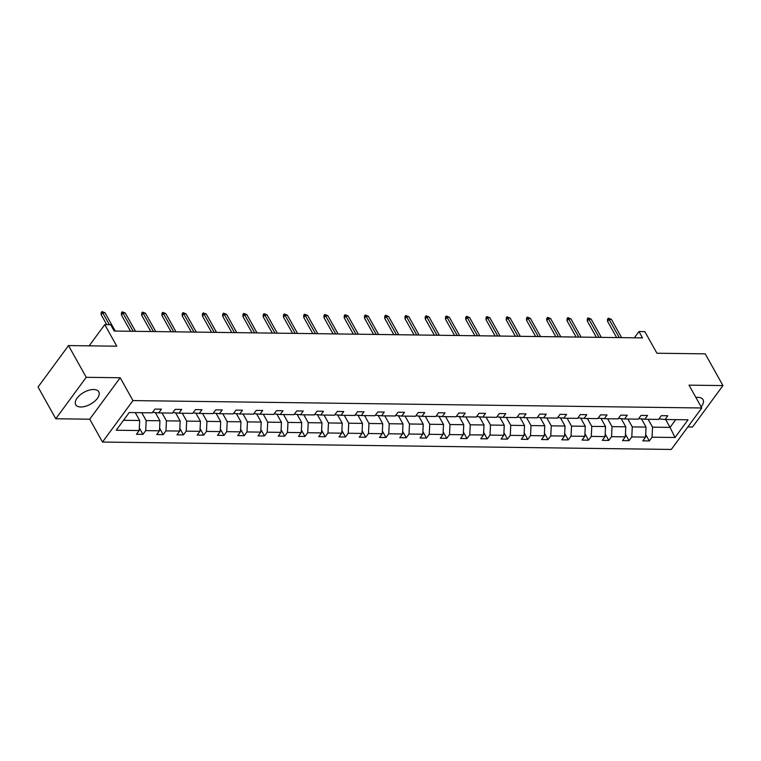 <?xml version="1.0" encoding="UTF-8"?>
<svg xmlns="http://www.w3.org/2000/svg" width="761" height="761" viewBox="0 0 761 761"><rect width="100%" height="100%" fill="white"/><g stroke="black" fill="none" stroke-linecap="round" stroke-linejoin="round"><path stroke-width="1.14" d="M701.138 406.85A13.203 6.763 150.8 0 0 703.021 399.649A13.203 6.763 150.8 0 0 697.913 397.356A13.203 6.763 150.8 0 0 695.896 397.489M93.66 389.508A13.203 6.763 150.8 0 0 80.057 395.016A13.203 6.763 150.8 0 0 75.71 404.69A13.203 6.763 150.8 0 0 80.818 406.983A13.203 6.763 150.8 0 0 94.421 401.475A13.203 6.763 150.8 0 0 98.768 391.801A13.203 6.763 150.8 0 0 93.66 389.508M55.781 418.759L89.731 419.197L120.19 377.751L86.24 377.304L55.781 418.759L38.05 387.026L68.509 345.57L116.804 346.198L104.752 324.624L89.161 345.846M86.24 377.304L68.509 345.57M687.82 426.969L692.491 427.035L722.95 385.58L705.219 353.846L656.914 353.218L644.862 331.644L638.955 331.568L634.37 337.808M102.507 442.046L671.307 449.437L701.766 407.982L132.966 400.59L102.507 442.046L89.731 419.197M648.125 419.273L652.529 427.159L670.061 427.387L675.036 437.499L652.053 437.195L649.295 440.952L645.689 434.493M665.656 419.501L670.061 427.387L675.758 419.634M652.529 427.159L652.053 437.195M627.873 419.016L632.277 426.902L646.041 427.083L645.566 437.118L642.807 440.866L649.295 440.952M645.566 437.118L631.801 436.938L629.043 440.686L625.437 434.227M607.62 418.75L612.025 426.636L625.789 426.816L625.314 436.852L622.555 440.609L629.043 440.686M625.314 436.852L611.549 436.671L608.79 440.429L605.176 433.97M587.368 418.483L591.773 426.369L605.537 426.55L605.052 436.586L602.293 440.343L608.79 440.429M605.052 436.586L591.297 436.405L588.538 440.162L584.924 433.703M567.107 418.227L571.521 426.112L585.276 426.293L584.8 436.329L582.041 440.077L588.538 440.162M584.8 436.329L571.035 436.148L568.277 439.896L564.672 433.437M546.855 417.96L551.259 425.846L565.023 426.027L564.548 436.063L561.789 439.82L568.277 439.896M564.548 436.063L550.783 435.882L548.025 439.639L544.419 433.18M526.602 417.694L531.007 425.58L544.771 425.76L544.296 435.796L541.537 439.554L548.025 439.639M544.296 435.796L530.531 435.615L527.773 439.373L524.167 432.914M506.35 417.437L510.755 425.323L524.519 425.504L524.034 435.539L521.285 439.287L527.773 439.373M524.034 435.539L510.279 435.359L507.52 439.107L503.906 432.648M486.089 417.171L490.503 425.057L504.267 425.237L503.782 435.273L501.023 439.03L507.52 439.107M503.782 435.273L490.017 435.092L487.268 438.85L483.654 432.391M465.837 416.904L470.25 424.79L484.006 424.971L483.53 435.007L480.771 438.764L487.268 438.85M483.53 435.007L469.765 434.826L467.007 438.583L463.401 432.124M445.585 416.648L449.989 424.533L463.753 424.714L463.278 434.75L460.519 438.498L467.007 438.583M463.278 434.75L449.513 434.569L446.755 438.317L443.149 431.858M425.332 416.381L429.737 424.267L443.501 424.448L443.026 434.483L440.267 438.241L446.755 438.317M443.026 434.483L429.261 434.303L426.502 438.06L422.897 431.601M405.08 416.115L409.485 424.001L423.249 424.181L422.764 434.217L420.015 437.975L426.502 438.06M422.764 434.217L409.009 434.036L406.25 437.794L402.636 431.335M384.819 415.858L389.232 423.744L402.988 423.925L402.512 433.96L399.753 437.708L406.25 437.794M402.512 433.96L388.747 433.78L385.998 437.527L382.383 431.068M364.567 415.592L368.971 423.477L382.735 423.658L382.26 433.694L379.501 437.451L385.998 437.527M382.26 433.694L368.495 433.513L365.737 437.271L362.131 430.812M344.314 415.325L348.719 423.211L362.483 423.392L362.008 433.428L359.249 437.185L365.737 437.271M362.008 433.428L348.243 433.247L345.484 437.004L341.879 430.545M324.062 415.068L328.467 422.954L342.231 423.135L341.756 433.171L338.997 436.919L345.484 437.004M341.756 433.171L327.991 432.99L325.232 436.738L321.618 430.279M303.81 414.802L308.215 422.688L321.979 422.869L321.494 432.904L318.735 436.652L325.232 436.738M321.494 432.904L307.739 432.724L304.98 436.481L301.366 430.022M283.549 414.536L287.962 422.422L301.717 422.602L301.242 432.638L298.483 436.395L304.98 436.481M301.242 432.638L287.477 432.457L284.719 436.215L281.113 429.756M263.296 414.279L267.701 422.165L281.465 422.345L280.99 432.381L278.231 436.129L284.719 436.215M280.99 432.381L267.225 432.2L264.467 435.948L260.861 429.489M243.044 414.013L247.449 421.898L261.213 422.079L260.738 432.115L257.979 435.863L264.467 435.948M260.738 432.115L246.973 431.934L244.214 435.692L240.609 429.233M222.792 413.746L227.197 421.632L240.961 421.813L240.476 431.848L237.727 435.606L244.214 435.692M240.476 431.848L226.721 431.668L223.962 435.425L220.348 428.966M202.531 413.489L206.944 421.375L220.7 421.556L220.224 431.592L217.465 435.34L223.962 435.425M220.224 431.592L206.459 431.411L203.71 435.159L200.095 428.7M182.279 413.223L186.683 421.109L200.447 421.29L199.972 431.325L197.213 435.073L203.71 435.159M199.972 431.325L186.207 431.145L183.449 434.902L179.843 428.443M162.026 412.957L166.431 420.843L180.195 421.023L179.72 431.059L176.961 434.816L183.449 434.902M179.72 431.059L165.955 430.878L163.196 434.636L159.591 428.177M141.774 412.7L146.179 420.586L159.943 420.766L159.468 430.802L156.709 434.55L163.196 434.636M159.468 430.802L145.703 430.621L142.944 434.369L139.33 427.91M123.539 420.291L139.691 420.5L139.206 430.536L136.447 434.284L142.944 434.369M139.206 430.536L116.233 430.241L129.237 412.538L152.219 412.833L154.978 409.076L161.465 409.161L158.707 412.919L172.471 413.099L175.23 409.342L181.717 409.428L178.959 413.185L192.723 413.356L195.482 409.608L201.969 409.694L199.22 413.442L212.975 413.623L215.734 409.865L222.231 409.951L219.472 413.708L233.237 413.889L235.986 410.131L242.483 410.217L239.725 413.974L253.489 414.146L256.248 410.398L262.735 410.483L259.977 414.231L273.741 414.412L276.5 410.655L282.987 410.74L280.229 414.498L293.993 414.678L296.752 410.921L303.249 411.007L300.49 414.764L314.245 414.935L317.004 411.187L323.501 411.273L320.742 415.021L334.507 415.202L337.256 411.444L343.753 411.53L340.995 415.287L354.759 415.468L357.518 411.711L364.005 411.796L361.247 415.554L375.011 415.725L377.77 411.977L384.257 412.062L381.499 415.81L395.263 415.991L398.022 412.234L404.519 412.319L401.76 416.077L415.516 416.257L418.274 412.5L424.771 412.586L422.013 416.343L435.777 416.514L438.536 412.766L445.023 412.852L442.265 416.6L456.029 416.781L458.788 413.023L465.275 413.109L462.517 416.866L476.281 417.047L479.04 413.29L485.528 413.375L482.778 417.133L496.533 417.304L499.292 413.556L505.789 413.642L503.031 417.389L516.795 417.57L519.544 413.813L526.041 413.898L523.283 417.656L537.047 417.837L539.806 414.079L546.293 414.165L543.535 417.922L557.299 418.093L560.058 414.345L566.545 414.431L563.787 418.179L577.551 418.36L580.31 414.602L586.807 414.688L584.048 418.445L597.804 418.626L600.562 414.869L607.059 414.954L604.301 418.712L618.065 418.883L620.824 415.135L627.311 415.221L624.553 418.969L638.317 419.149L641.076 415.392L647.563 415.477L644.805 419.235L658.569 419.416L661.328 415.658L667.816 415.744L665.066 419.501L688.039 419.796L675.036 437.499M104.752 324.624L110.659 324.7L114.198 331.045L642.493 337.913L638.955 331.568M638.688 418.636L644.805 419.235M641.475 418.911L646.041 427.083M632.277 426.902L631.801 436.938M618.436 418.379L624.553 418.969M621.223 418.645L625.789 426.816M612.025 426.636L611.549 436.671M598.184 418.112L604.301 418.712M600.971 418.388L605.537 426.55M591.773 426.369L591.297 436.405M577.932 417.846L584.048 418.445M580.719 418.122L585.276 426.293M571.521 426.112L571.035 436.148M557.67 417.589L563.787 418.179M560.457 417.856L565.023 426.027M551.259 425.846L550.783 435.882M537.418 417.323L543.535 417.922M540.205 417.599L544.771 425.76M531.007 425.58L530.531 435.615M517.166 417.057L523.283 417.656M519.953 417.332L524.519 425.504M510.755 425.323L510.279 435.359M496.914 416.8L503.031 417.389M499.701 417.066L504.267 425.237M490.503 425.057L490.017 435.092M476.662 416.533L482.778 417.133M479.44 416.809L484.006 424.971M470.25 424.79L469.765 434.826M456.4 416.267L462.517 416.866M459.187 416.543L463.753 424.714M449.989 424.533L449.513 434.569M436.148 416.01L442.265 416.6M438.935 416.277L443.501 424.448M429.737 424.267L429.261 434.303M415.896 415.744L422.013 416.343M418.683 416.02L423.249 424.181M409.485 424.001L409.009 434.036M395.644 415.477L401.76 416.077M398.431 415.753L402.988 423.925M389.232 423.744L388.747 433.78M375.382 415.221L381.499 415.81M378.169 415.487L382.735 423.658M368.971 423.477L368.495 433.513M355.13 414.954L361.247 415.554M357.917 415.23L362.483 423.392M348.719 423.211L348.243 433.247M334.878 414.688L340.995 415.287M337.665 414.964L342.231 423.135M328.467 422.954L327.991 432.99M314.626 414.431L320.742 415.021M317.413 414.697L321.979 422.869M308.215 422.688L307.739 432.724M294.374 414.165L300.49 414.764M297.151 414.441L301.717 422.602M287.962 422.422L287.477 432.457M274.112 413.898L280.229 414.498M276.899 414.174L281.465 422.345M267.701 422.165L267.225 432.2M253.86 413.642L259.977 414.231M256.647 413.908L261.213 422.079M247.449 421.898L246.973 431.934M233.608 413.375L239.725 413.974M236.395 413.651L240.961 421.813M227.197 421.632L226.721 431.668M213.356 413.109L219.472 413.708M216.143 413.385L220.7 421.556M206.944 421.375L206.459 431.411M193.094 412.852L199.22 413.442M195.881 413.118L200.447 421.29M186.683 421.109L186.207 431.145M172.842 412.586L178.959 413.185M175.629 412.862L180.195 421.023M166.431 420.843L165.955 430.878M152.59 412.319L158.707 412.919M155.377 412.595L159.943 420.766M146.179 420.586L145.703 430.621M120.19 377.751L132.966 400.59M722.95 385.58L689 385.142L701.766 407.982M135.277 412.614L139.691 420.5M658.94 418.902L665.066 419.501M109.365 324.681L102.697 312.752L101.213 314.769L101.137 312.685L101.964 311.563L102.697 312.752L105.028 312.79L115.244 331.064M101.213 314.769L106.73 324.652M101.964 311.563L105.028 312.79M133.165 331.292L122.949 313.018L121.465 315.035L121.399 312.942L122.217 311.82L122.949 313.018L125.289 313.047L135.496 331.32M121.465 315.035L130.531 331.263M122.217 311.82L125.289 313.047M153.418 331.558L143.201 313.285L141.717 315.301L141.651 313.209L142.469 312.086L143.201 313.285L145.541 313.313L155.758 331.587M141.717 315.301L150.792 331.52M142.469 312.086L145.541 313.313M173.67 331.825L163.453 313.542L161.979 315.558L161.903 313.475L162.721 312.352L163.453 313.542L165.793 313.58L176.01 331.853M161.979 315.558L171.044 331.786M162.721 312.352L165.793 313.58M193.922 332.081L183.715 313.808L182.231 315.825L182.155 313.732L182.982 312.619L183.715 313.808L186.045 313.836L196.262 332.11M182.231 315.825L191.296 332.053M182.982 312.619L186.045 313.836M214.183 332.348L203.967 314.074L202.483 316.091L202.407 313.998L203.235 312.876L203.967 314.074L206.307 314.103L216.514 332.376M202.483 316.091L211.548 332.31M203.235 312.876L206.307 314.103M234.436 332.614L224.219 314.331L222.735 316.348L222.669 314.264L223.487 313.142L224.219 314.331L226.559 314.369L236.766 332.643M222.735 316.348L231.81 332.576M223.487 313.142L226.559 314.369M254.688 332.871L244.471 314.597L242.997 316.614L242.921 314.521L243.739 313.408L244.471 314.597L246.811 314.626L257.028 332.899M242.997 316.614L252.062 332.842M243.739 313.408L246.811 314.626M274.94 333.137L264.733 314.864L263.249 316.88L263.173 314.788L264 313.665L264.733 314.864L267.063 314.892L277.28 333.166M263.249 316.88L272.314 333.099M264 313.665L267.063 314.892M295.192 333.404L284.985 315.121L283.501 317.137L283.425 315.054L284.253 313.932L284.985 315.121L287.316 315.159L297.532 333.432M283.501 317.137L292.566 333.366M284.253 313.932L287.316 315.159M315.454 333.66L305.237 315.387L303.753 317.404L303.677 315.311L304.505 314.198L305.237 315.387L307.577 315.415L317.784 333.689M303.753 317.404L312.819 333.632M304.505 314.198L307.577 315.415M335.706 333.927L325.489 315.653L324.005 317.67L323.939 315.577L324.757 314.455L325.489 315.653L327.829 315.682L338.046 333.955M324.005 317.67L333.08 333.889M324.757 314.455L327.829 315.682M355.958 334.193L345.741 315.91L344.267 317.927L344.191 315.844L345.009 314.721L345.741 315.91L348.081 315.948L358.298 334.222M344.267 317.927L353.332 334.155M345.009 314.721L348.081 315.948M376.21 334.45L366.003 316.176L364.519 318.193L364.443 316.1L365.27 314.987L366.003 316.176L368.334 316.205L378.55 334.479M364.519 318.193L373.584 334.421M365.27 314.987L368.334 316.205M396.462 334.716L386.255 316.443L384.771 318.459L384.695 316.367L385.523 315.244L386.255 316.443L388.595 316.471L398.802 334.745M384.771 318.459L393.837 334.678M385.523 315.244L388.595 316.471M416.724 334.983L406.507 316.7L405.023 318.716L404.957 316.633L405.775 315.511L406.507 316.7L408.847 316.738L419.054 335.011M405.023 318.716L414.089 334.945M405.775 315.511L408.847 316.738M436.976 335.24L426.759 316.966L425.275 318.983L425.209 316.89L426.027 315.777L426.759 316.966L429.099 316.995L439.316 335.268M425.275 318.983L434.35 335.211M426.027 315.777L429.099 316.995M457.228 335.506L447.011 317.232L445.537 319.249L445.461 317.156L446.288 316.034L447.011 317.232L449.351 317.261L459.568 335.534M445.537 319.249L454.602 335.468M446.288 316.034L449.351 317.261M477.48 335.772L467.273 317.489L465.789 319.506L465.713 317.423L466.541 316.3L467.273 317.489L469.604 317.527L479.82 335.801M465.789 319.506L474.854 335.734M466.541 316.3L469.604 317.527M497.742 336.029L487.525 317.756L486.041 319.772L485.965 317.679L486.793 316.566L487.525 317.756L489.865 317.784L500.072 336.058M486.041 319.772L495.107 336.001M486.793 316.566L489.865 317.784M517.994 336.295L507.777 318.022L506.293 320.039L506.227 317.946L507.045 316.823L507.777 318.022L510.117 318.05L520.324 336.324M506.293 320.039L515.368 336.257M507.045 316.823L510.117 318.05M538.246 336.562L528.029 318.279L526.555 320.305L526.479 318.212L527.297 317.09L528.029 318.279L530.369 318.317L540.586 336.59M526.555 320.305L535.62 336.524M527.297 317.09L530.369 318.317M558.498 336.819L548.291 318.545L546.807 320.562L546.731 318.469L547.559 317.356L548.291 318.545L550.622 318.574L560.838 336.847M546.807 320.562L555.872 336.79M547.559 317.356L550.622 318.574M578.75 337.085L568.543 318.811L567.059 320.828L566.983 318.735L567.811 317.613L568.543 318.811L570.874 318.84L581.09 337.113M567.059 320.828L576.125 337.047M567.811 317.613L570.874 318.84M599.012 337.351L588.795 319.078L587.311 321.094L587.235 319.002L588.063 317.879L588.795 319.078L591.135 319.106L601.342 337.38M587.311 321.094L596.377 337.313M588.063 317.879L591.135 319.106M619.264 337.608L609.047 319.335L607.563 321.351L607.497 319.259L608.315 318.146L609.047 319.335L611.387 319.363L621.604 337.637M607.563 321.351L616.638 337.58M608.315 318.146L611.387 319.363"/></g></svg>
